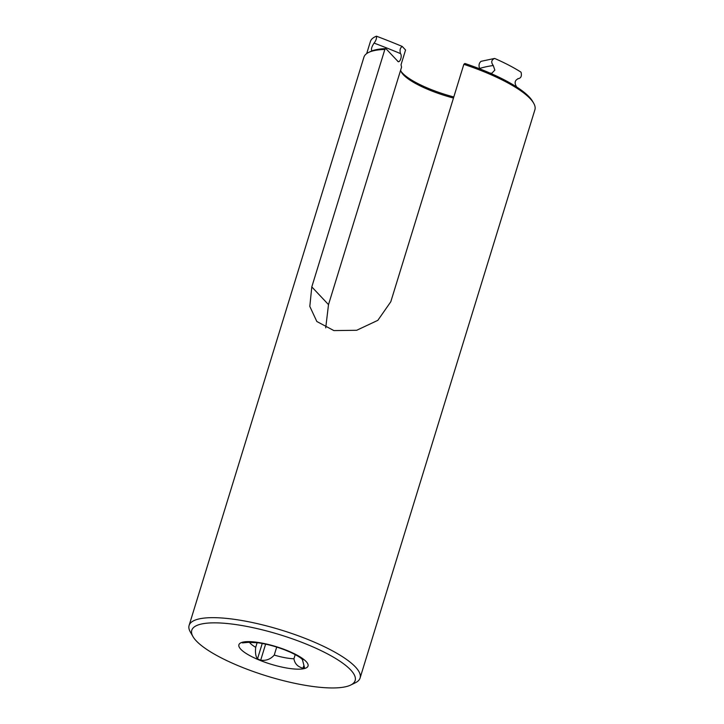<?xml version="1.0" encoding="UTF-8"?>
<svg xmlns="http://www.w3.org/2000/svg" width="724" height="724" viewBox="0 0 724 724"><rect width="100%" height="100%" fill="white"/><g stroke="black" fill="none" stroke-linecap="round" stroke-linejoin="round"><path stroke-width="1.09" d="M257.138 642.668L255.699 647.337C255.101 652.722 255.699 656.568 257.491 658.885L262.242 643.455M302.931 660.016L301.32 658.487C298.985 656.596 295.238 654.469 290.08 652.107L285.048 649.998C275.563 646.369 266.468 643.953 257.771 642.74L247.907 642.369L242.44 642.912L247.11 642.45M295.211 654.614L293.926 658.777C294.768 663.736 297.799 666.867 303.021 668.18L304.533 667.736L302.351 659.383M303.021 668.18L303.664 666.08M257.491 658.885L260.685 660.216L265.627 644.134M260.685 660.216C266.097 660.903 270.622 659.193 274.251 655.075L276.704 647.084M350.66 669.926A85.468 21.657 17.1 0 1 350.633 685.076A85.468 21.657 17.1 0 1 267.093 676.098A85.468 21.657 17.1 0 1 192.955 636.568A85.468 21.657 17.1 0 1 252.052 627.473A85.468 21.657 17.1 0 1 350.66 669.926M192.955 636.568L190.34 632.016A89.441 22.661 17.1 0 1 189.109 625.427A89.441 22.661 17.1 0 1 263.31 625.065A89.441 22.661 17.1 0 1 355.384 666.922A89.441 22.661 17.1 0 1 360.081 678.026A89.441 22.661 17.1 0 1 355.357 682.777L350.633 685.076M360.081 678.026L534.891 109.786A89.441 22.661 -162.9 0 0 533.66 103.197A89.441 22.661 -162.9 0 0 530.203 98.681A89.441 22.661 -162.9 0 0 463.849 64.318L390.797 301.754L377.847 320.334L356.679 330.28L333.9 330.596L316.831 321.501L309.809 306.406L311.8 286.894L384.851 49.449A89.441 22.661 -162.9 0 0 368.643 52.427A89.441 22.661 -162.9 0 0 363.919 57.187L189.109 625.427M325.719 327.854L328.506 304.623L401.548 67.178L401.042 64.689L405.567 49.992L402.227 46.445C400.101 47.838 399.539 50.237 400.535 53.621C402.653 56.463 399.241 64.219 397.557 60.997L385.883 48.608L384.851 49.449M398.082 61.395L397.557 60.997M400.662 70.065A50.879 12.887 -162.9 0 0 401.476 72.273A50.879 12.887 -162.9 0 0 403.449 74.834A50.879 12.887 -162.9 0 0 453.468 98.048M401.042 71.386A52.472 13.294 -162.9 0 0 453.803 96.962M494.619 58.427A87.848 22.254 -162.9 0 1 521.036 72.192C521.941 75.902 521.072 78.047 518.447 78.626C514.737 80.192 514.158 82.989 516.692 87.007A87.848 22.254 -162.9 0 0 489.84 73.015L491.777 73.296L494.845 70.11L493.261 65.513C490.881 62.318 491.334 59.956 494.619 58.427L480.935 61.35M489.84 73.015A87.848 22.254 -162.9 0 0 464.88 63.468L463.849 64.318M371.683 50.879L372.055 50.861C370.86 49.603 371.53 47.006 374.073 43.087C375.955 40.698 376.752 38.399 376.462 36.2A221.354 56.083 17.1 0 1 402.227 46.445M376.462 36.2A87.848 22.254 -162.9 0 0 370.417 41.476L366.688 53.585M493.261 65.513A220.494 55.866 -162.9 0 0 479.532 68.481C478.537 65.097 479.107 62.698 481.225 61.305M533.66 103.197L532.611 101.369A87.848 22.254 -162.9 0 0 516.692 87.007M385.883 48.608A87.848 22.254 -162.9 0 0 372.055 50.861A87.848 22.254 -162.9 0 0 370.534 51.513L368.643 52.427M306.134 661.546A36.173 9.168 17.1 0 1 267.183 663.003A36.173 9.168 17.1 0 1 247.065 641.645A36.173 9.168 17.1 0 1 306.134 661.546M293.926 658.777A28.227 7.15 17.1 0 1 274.251 655.075M255.699 647.337A28.227 7.15 17.1 0 1 249.409 642.251M311.8 286.894L328.506 304.623M518.447 78.626A220.494 55.866 17.1 0 1 517.922 78.608M374.073 43.087A220.494 55.866 17.1 0 1 400.535 53.621"/></g></svg>
